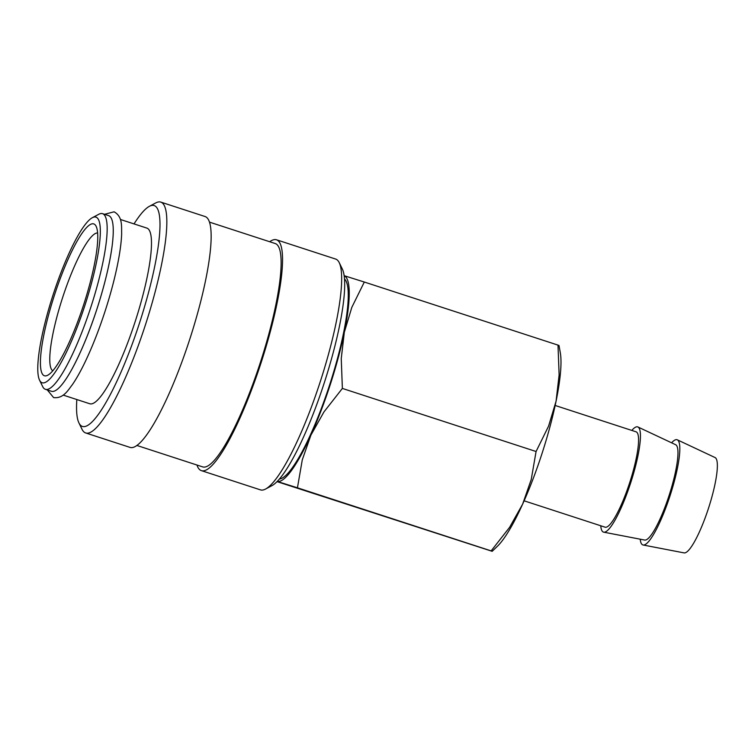 <?xml version="1.0" encoding="UTF-8"?>
<svg xmlns="http://www.w3.org/2000/svg" width="755" height="755" viewBox="0 0 755 755"><rect width="100%" height="100%" fill="white"/><g stroke="black" fill="none" stroke-linecap="round" stroke-linejoin="round"><path stroke-width="1.13" d="M45.394 389.306L51.444 391.279A92.355 17.78 -72 0 0 72.423 368.261A92.355 17.78 -72 0 0 97.055 308.653A92.355 17.78 -72 0 0 112.051 246.602A92.355 17.78 -72 0 0 108.645 215.647L102.595 213.674A92.355 17.78 108 0 1 91.006 306.681A92.355 17.78 108 0 1 45.394 389.306A92.355 17.78 108 0 1 42.639 386.522L39.505 380.058A87.08 16.761 108 0 1 53.039 294.988A87.08 16.761 108 0 1 92.384 217.685A87.08 16.761 108 0 1 85.107 304.784A87.08 16.761 108 0 1 39.505 380.058M279.397 479A105.549 20.319 -72 0 0 329.793 384.399A105.549 20.319 -72 0 0 344.535 278.982M269.686 241.732A121.376 23.367 108 0 1 276.538 239.797L335.626 259.05A121.376 23.367 108 0 1 339.259 262.712A121.376 23.367 108 0 1 320.394 381.284A121.376 23.367 108 0 1 265.543 489.051A121.376 23.367 108 0 1 260.456 489.872L201.368 470.629A121.376 23.367 108 0 1 196.961 465.033M339.259 262.712L342.392 269.167A116.1 22.348 108 0 1 324.348 382.587A116.1 22.348 108 0 1 271.885 485.673L265.543 489.051M276.538 239.797A121.376 23.367 108 0 1 261.305 362.041A121.376 23.367 108 0 1 201.368 470.629M209.541 222.149L275.311 243.563A117.421 22.603 108 0 1 260.579 361.815A117.421 22.603 108 0 1 202.595 466.864L136.825 445.441M134.031 223.914A116.1 22.348 108 0 1 149.396 206.313L155.738 202.935A121.376 23.367 108 0 1 160.824 202.113A121.376 23.367 108 0 1 145.592 324.357A121.376 23.367 108 0 1 85.655 432.945A121.376 23.367 108 0 1 82.021 429.274L78.888 422.819A116.1 22.348 108 0 1 76.831 399.546M160.824 202.113L205.143 216.553A121.376 23.367 108 0 1 189.911 338.787A121.376 23.367 108 0 1 129.964 447.375L85.655 432.945M149.396 206.313A116.1 22.348 108 0 1 139.694 322.451A116.1 22.348 108 0 1 78.888 422.819M120.394 219.469L146.914 228.114A92.355 17.78 108 0 1 135.324 321.12A92.355 17.78 108 0 1 89.713 403.736L63.193 395.101M492.166 551.31L497.309 546.365A108.182 20.829 108 0 0 522.63 504.142A108.182 20.829 108 0 0 542.014 453.51A108.182 20.829 108 0 0 556.058 401.245A108.182 20.829 108 0 0 560.323 352.868L559.03 345.526L558.002 345.111L559.125 374.895L556.058 401.245L548.564 426.16L536.078 451.509L531.237 479.482L522.63 504.142L509.587 527.358L491.146 550.886L492.166 551.31L277 481.614M330.275 384.55A108.182 20.829 108 0 1 310.89 435.182L323.923 411.966L342.374 388.429L341.251 358.644L344.318 332.294A108.182 20.829 108 0 1 330.275 384.55M671.601 442.817A55.323 10.645 108 0 1 677.329 439.825A55.323 10.645 108 0 1 670.147 495.44A55.323 10.645 108 0 1 643.081 544.987A55.323 10.645 108 0 1 640.212 539.193M677.329 439.825L715.098 457.568A50.132 9.655 108 0 1 708.586 507.973A50.132 9.655 108 0 1 684.058 552.887L643.081 544.987M631.812 430.435A55.323 10.645 108 0 1 637.937 426.99A55.323 10.645 108 0 1 630.755 482.605A55.323 10.645 108 0 1 603.689 532.162A55.323 10.645 108 0 1 600.763 525.773M637.937 426.99L675.706 444.742A50.132 9.655 108 0 1 669.194 495.148A50.132 9.655 108 0 1 644.666 540.052L603.689 532.162M555.161 405.473L636.097 431.822A50.132 9.655 108 0 1 629.802 482.313A50.132 9.655 108 0 1 605.048 527.169L524.112 500.81M52.756 370.799A72.565 13.968 108 0 1 62.476 298.008A72.565 13.968 108 0 1 97.64 232.965M83.777 304.378A79.822 15.364 108 0 1 47.707 375.244A79.822 15.364 108 0 1 54.369 295.403A79.822 15.364 108 0 1 96.178 226.396A79.822 15.364 108 0 1 83.777 304.378M92.384 217.685L98.726 214.307A92.355 17.78 108 0 1 102.595 213.674M344.186 275.726A108.182 20.829 108 0 1 344.318 332.294L351.811 307.379L364.306 282.03L344.176 275.698M277.179 481.435L297.442 487.805L302.283 459.842L310.89 435.182A108.182 20.829 108 0 1 277.189 481.426M364.306 282.03L558.002 345.111M342.374 388.429L536.078 451.509M297.442 487.805L491.146 550.886M47.301 389.929L53.596 397.583C63.524 398.857 68.186 389.929 72.367 384.663C76.019 379.34 79.822 372.687 83.786 364.693C91.393 349.206 98.49 331.398 105.068 311.258C111.513 291.336 116.195 272.97 119.12 256.171C120.63 247.385 121.48 239.769 121.659 233.314C121.385 226.594 122.867 216.638 114.099 211.815L104.501 214.297M112.051 246.602C109.579 264.543 104.577 285.23 97.046 308.653C89.288 332.266 81.087 352.141 72.423 368.261"/></g></svg>
